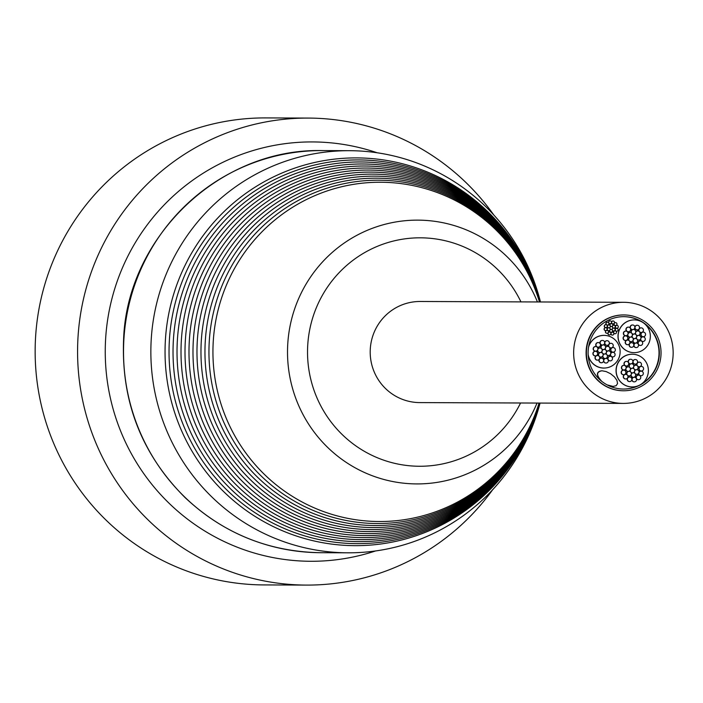 <?xml version="1.0" encoding="UTF-8"?>
<svg xmlns="http://www.w3.org/2000/svg" width="703" height="703" viewBox="0 0 703 703"><rect width="100%" height="100%" fill="white"/><g stroke="black" fill="none" stroke-linecap="round" stroke-linejoin="round"><path stroke-width="1.05" d="M492.671 489.71A233.51 229.819 -89.8 0 1 306.455 585.089L264.029 584.922A233.51 229.819 -89.8 0 1 35.15 350.489A233.51 229.819 -89.8 0 1 265.901 117.911L308.327 118.078A233.51 229.819 -89.8 0 1 493.778 214.951M306.455 585.089A233.51 229.819 -89.8 0 1 77.576 350.665A233.51 229.819 -89.8 0 1 308.327 118.078M601.794 381.369C596.144 375.279 596.223 371.746 602.032 370.78L606.206 371.588L610.652 373.785L614.484 376.931L616.953 380.42L617.559 383.539L616.188 385.683L613.104 386.422L607.19 384.91M600.582 380.367C596.003 374.708 596.425 371.518 601.865 370.771M613.069 386.422L608.007 385.332M632.155 386.931A16.371 16.116 -89.8 0 1 616.056 370.49A16.371 16.116 -89.8 0 1 632.287 354.189M588.675 346.438A16.371 16.116 -89.8 0 1 604.044 335.349M603.912 368.091A16.371 16.116 -89.8 0 1 588.191 355.217M634.097 352.66A16.371 16.116 -89.8 0 1 617.999 336.219A16.371 16.116 -89.8 0 1 634.229 319.918M641.013 384.313A36.187 35.616 90.2 0 0 644.563 323.74M623.42 389.049A36.187 35.616 90.2 0 0 638.078 385.833M641.558 321.71A36.187 35.616 90.2 0 0 623.71 316.666M613.578 330.981A1.432 1.415 -89.8 0 1 612.498 330.551M612.12 329.848A1.432 1.415 -89.8 0 1 612.164 329.092M612.629 328.415A1.432 1.415 -89.8 0 1 613.587 328.108M611.355 326.482A1.432 1.415 -89.8 0 1 610.266 326.06M609.896 325.348A1.432 1.415 -89.8 0 1 611.364 323.617M608.798 327.791A1.432 1.415 -89.8 0 1 607.304 326.35A1.432 1.415 -89.8 0 1 608.807 324.927M611.188 329.399A1.45 1.432 -89.8 0 1 610.107 328.986M609.712 328.231A1.45 1.432 -89.8 0 1 609.756 327.493M610.23 326.807A1.45 1.432 -89.8 0 1 611.197 326.5M612.348 335.094A1.45 1.432 -89.8 0 1 610.854 333.855M610.898 333.248A1.45 1.432 -89.8 0 1 612.357 332.194M616.786 328.222A1.45 1.432 -89.8 0 1 615.283 326.763A1.45 1.432 -89.8 0 1 616.795 325.322M612.981 323.881A1.45 1.432 -89.8 0 1 611.496 322.651M611.531 322.044A1.45 1.432 -89.8 0 1 612.99 320.981M605.591 330.577A1.45 1.432 -89.8 0 1 604.079 329.127A1.45 1.432 -89.8 0 1 605.599 327.677M607.383 325.067A1.45 1.432 -89.8 0 1 605.881 323.608A1.45 1.432 -89.8 0 1 607.392 322.167M606.917 333.266A1.45 1.432 -89.8 0 1 605.415 331.807A1.45 1.432 -89.8 0 1 606.926 330.366M609.396 334.918A1.45 1.432 -89.8 0 1 608.033 332.827M608.288 332.457A1.45 1.432 -89.8 0 1 609.404 332.018M605.758 327.58A1.45 1.432 -89.8 0 1 604.255 326.122A1.45 1.432 -89.8 0 1 605.766 324.681M615.459 325.533A1.45 1.432 -89.8 0 1 614.097 323.45M614.352 323.072A1.45 1.432 -89.8 0 1 615.468 322.633M616.619 331.227A1.45 1.432 -89.8 0 1 615.107 329.769A1.45 1.432 -89.8 0 1 616.628 328.327M614.993 333.74A1.45 1.432 -89.8 0 1 613.798 333.187M613.561 332.739A1.45 1.432 -89.8 0 1 615.002 330.841M610.028 323.714A1.45 1.432 -89.8 0 1 608.833 323.16M608.596 322.712A1.45 1.432 -89.8 0 1 610.037 320.814M611.021 332.282A1.432 1.415 -89.8 0 1 609.615 330.366M610.055 329.742A1.432 1.415 -89.8 0 1 611.039 329.417M608.631 330.691A1.432 1.415 -89.8 0 1 607.146 329.25A1.432 1.415 -89.8 0 1 608.649 327.826M613.745 328.081A1.432 1.415 -89.8 0 1 612.682 327.677M612.278 326.913A1.432 1.415 -89.8 0 1 612.331 326.166M612.77 325.533A1.432 1.415 -89.8 0 1 613.754 325.208M615.09 325.999A1.432 1.415 -89.8 0 1 613.824 328.081A1.432 1.415 -89.8 0 1 612.418 326.64A1.432 1.415 -89.8 0 1 615.09 325.999M609.984 328.609A1.432 1.415 -89.8 0 1 608.719 330.691A1.432 1.415 -89.8 0 1 607.304 329.25A1.432 1.415 -89.8 0 1 609.984 328.609M612.375 330.208A1.432 1.415 -89.8 0 1 611.109 332.291A1.432 1.415 -89.8 0 1 609.694 330.849A1.432 1.415 -89.8 0 1 612.375 330.208M611.39 321.614A1.45 1.432 -89.8 0 1 610.107 323.714A1.45 1.432 -89.8 0 1 608.684 322.255A1.45 1.432 -89.8 0 1 611.39 321.614M616.355 331.631A1.45 1.432 -89.8 0 1 615.072 333.74A1.45 1.432 -89.8 0 1 613.649 332.282A1.45 1.432 -89.8 0 1 616.355 331.631M617.981 329.118A1.45 1.432 -89.8 0 1 616.698 331.227A1.45 1.432 -89.8 0 1 615.274 329.769A1.45 1.432 -89.8 0 1 617.981 329.118M616.821 323.433A1.45 1.432 -89.8 0 1 615.538 325.542A1.45 1.432 -89.8 0 1 614.114 324.083A1.45 1.432 -89.8 0 1 616.821 323.433M607.12 325.471A1.45 1.432 -89.8 0 1 605.837 327.58A1.45 1.432 -89.8 0 1 604.413 326.122A1.45 1.432 -89.8 0 1 607.12 325.471M610.758 332.818A1.45 1.432 -89.8 0 1 609.475 334.918A1.45 1.432 -89.8 0 1 608.051 333.459A1.45 1.432 -89.8 0 1 610.758 332.818M608.28 331.166A1.45 1.432 -89.8 0 1 606.997 333.275A1.45 1.432 -89.8 0 1 605.573 331.816A1.45 1.432 -89.8 0 1 608.28 331.166M608.745 322.958A1.45 1.432 -89.8 0 1 607.462 325.067A1.45 1.432 -89.8 0 1 606.039 323.608A1.45 1.432 -89.8 0 1 608.745 322.958M606.953 328.477A1.45 1.432 -89.8 0 1 605.67 330.586A1.45 1.432 -89.8 0 1 604.246 329.127A1.45 1.432 -89.8 0 1 606.953 328.477M614.343 321.781A1.45 1.432 -89.8 0 1 613.06 323.89A1.45 1.432 -89.8 0 1 611.636 322.431A1.45 1.432 -89.8 0 1 614.343 321.781M618.148 326.122A1.45 1.432 -89.8 0 1 616.865 328.222A1.45 1.432 -89.8 0 1 615.441 326.763A1.45 1.432 -89.8 0 1 618.148 326.122M613.71 332.985A1.45 1.432 -89.8 0 1 612.427 335.094A1.45 1.432 -89.8 0 1 611.004 333.635A1.45 1.432 -89.8 0 1 613.71 332.985M612.55 327.299A1.45 1.432 -89.8 0 1 611.267 329.408A1.45 1.432 -89.8 0 1 609.844 327.95A1.45 1.432 -89.8 0 1 612.55 327.299M610.151 325.709A1.432 1.415 -89.8 0 1 608.877 327.791A1.432 1.415 -89.8 0 1 607.471 326.35A1.432 1.415 -89.8 0 1 610.151 325.709M612.7 324.408A1.432 1.415 -89.8 0 1 611.434 326.491A1.432 1.415 -89.8 0 1 610.028 325.05A1.432 1.415 -89.8 0 1 612.7 324.408M614.932 328.899A1.432 1.415 -89.8 0 1 613.657 330.981A1.432 1.415 -89.8 0 1 612.251 329.54A1.432 1.415 -89.8 0 1 614.932 328.899M606.944 345.287A2.294 2.258 -89.8 0 1 604.817 342.923A2.294 2.258 -89.8 0 1 607.084 340.691A2.294 2.258 -89.8 0 1 609.334 343.002A2.294 2.258 -89.8 0 1 606.742 345.287A2.294 2.258 -89.8 0 1 604.615 343.169M604.659 342.537A2.294 2.258 -89.8 0 1 606.979 340.7M604.123 354.013A2.294 2.258 -89.8 0 1 602.84 353.671M604.694 353.969A2.294 2.258 -89.8 0 1 602.093 350.999A2.294 2.258 -89.8 0 1 605.924 350.191A2.294 2.258 -89.8 0 1 604.694 353.969A2.294 2.258 -89.8 0 1 606.838 354.69A2.294 2.258 -89.8 0 1 608.069 350.911A2.294 2.258 -89.8 0 1 605.468 347.941A2.294 2.258 -89.8 0 1 601.627 348.75A2.294 2.258 -89.8 0 1 600.397 352.528A2.294 2.258 -89.8 0 1 603.007 355.498A2.294 2.258 -89.8 0 1 604.694 353.969M602.049 352.827A2.294 2.258 -89.8 0 1 601.777 351.623M602.199 350.366A2.294 2.258 -89.8 0 1 603.385 349.514M607.506 350.955A2.294 2.258 -89.8 0 1 606.223 350.612M606.346 354.268A2.294 2.258 -89.8 0 1 606.065 353.064M603.121 354.874A2.294 2.258 -89.8 0 1 604.308 354.013M609.299 347.133A2.294 2.258 -89.8 0 1 608.069 350.911A2.294 2.258 -89.8 0 1 610.679 353.881A2.294 2.258 -89.8 0 1 606.838 354.69A2.294 2.258 -89.8 0 1 605.142 358.521A2.294 2.258 -89.8 0 1 603.007 355.498A2.294 2.258 -89.8 0 1 599.176 356.307A2.294 2.258 -89.8 0 1 600.397 352.528A2.294 2.258 -89.8 0 1 597.796 349.558A2.294 2.258 -89.8 0 1 601.627 348.75A2.294 2.258 -89.8 0 1 603.323 344.918A2.294 2.258 -89.8 0 1 605.468 347.941A2.294 2.258 -89.8 0 1 609.299 347.133A2.294 2.258 -89.8 0 1 610.995 343.301A2.294 2.258 -89.8 0 1 613.253 345.612A2.294 2.258 -89.8 0 1 609.299 347.133M605.424 349.769A2.294 2.258 -89.8 0 1 605.151 348.565M605.582 347.308A2.294 2.258 -89.8 0 1 607.524 346.368M608.807 346.711A2.294 2.258 -89.8 0 1 608.851 344.417M609.018 344.171A2.294 2.258 -89.8 0 1 610.898 343.31M610.881 347.897A2.294 2.258 -89.8 0 1 609.598 347.554M606.496 351.816A2.294 2.258 -89.8 0 1 607.682 350.955M603.209 349.514A2.294 2.258 -89.8 0 1 601.926 349.171M601.135 348.328A2.294 2.258 -89.8 0 1 602.471 345.015M602.286 345.015A2.294 2.258 -89.8 0 1 600.309 343.987M600.107 343.591A2.294 2.258 -89.8 0 1 602.304 340.428M602.858 344.971A2.294 2.258 -89.8 0 1 600.142 342.713A2.294 2.258 -89.8 0 1 602.409 340.419A2.294 2.258 -89.8 0 1 602.858 344.971M597.91 348.925A2.294 2.258 -89.8 0 1 599.852 347.985M599.835 352.572A2.294 2.258 -89.8 0 1 597.48 350.182M598.675 355.885A2.294 2.258 -89.8 0 1 600.01 352.572M600.749 357.071A2.294 2.258 -89.8 0 1 599.466 356.729M597.374 360.129A2.294 2.258 -89.8 0 1 595.019 357.827A2.294 2.258 -89.8 0 1 597.392 355.542M599.176 356.307A2.294 2.258 -89.8 0 1 597.471 360.129A2.294 2.258 -89.8 0 1 595.221 357.827A2.294 2.258 -89.8 0 1 599.176 356.307M605.046 358.512A2.294 2.258 -89.8 0 1 602.691 356.122M605.96 363.012A2.294 2.258 -89.8 0 1 603.613 360.903M603.649 360.261A2.294 2.258 -89.8 0 1 605.221 358.512M605.617 358.468A2.294 2.258 -89.8 0 1 608.332 360.727A2.294 2.258 -89.8 0 1 606.065 363.02A2.294 2.258 -89.8 0 1 605.617 358.468M608.42 355.454A2.294 2.258 -89.8 0 1 607.137 355.112M610.793 353.257A2.294 2.258 -89.8 0 1 612.735 352.308M612.717 356.896A2.294 2.258 -89.8 0 1 610.362 354.505M610.679 353.881A2.294 2.258 -89.8 0 1 615.09 354.611A2.294 2.258 -89.8 0 1 612.814 356.904A2.294 2.258 -89.8 0 1 610.679 353.881M595.538 351.131A2.294 2.258 -89.8 0 1 593.183 348.829A2.294 2.258 -89.8 0 1 595.555 346.544M597.796 349.558A2.294 2.258 -89.8 0 1 593.385 348.829A2.294 2.258 -89.8 0 1 595.661 346.535A2.294 2.258 -89.8 0 1 597.796 349.558M601.267 362.739A2.294 2.258 -89.8 0 1 599.141 360.375A2.294 2.258 -89.8 0 1 601.408 358.152A2.294 2.258 -89.8 0 1 603.657 360.454A2.294 2.258 -89.8 0 1 601.065 362.739A2.294 2.258 -89.8 0 1 599.255 359.259M599.422 359.013A2.294 2.258 -89.8 0 1 601.302 358.152M612.963 352.15A2.294 2.258 -89.8 0 1 610.837 349.786A2.294 2.258 -89.8 0 1 613.104 347.554A2.294 2.258 -89.8 0 1 615.353 349.866A2.294 2.258 -89.8 0 1 612.761 352.15A2.294 2.258 -89.8 0 1 610.635 349.778A2.294 2.258 -89.8 0 1 612.998 347.554M610.125 360.876A2.294 2.258 -89.8 0 1 607.998 358.512A2.294 2.258 -89.8 0 1 610.266 356.28A2.294 2.258 -89.8 0 1 612.515 358.592A2.294 2.258 -89.8 0 1 610.125 360.876M610.142 360.876A2.294 2.258 -89.8 0 1 608.165 359.848M607.963 359.453A2.294 2.258 -89.8 0 1 610.16 356.28M595.248 355.876A2.294 2.258 -89.8 0 1 593.121 353.512A2.294 2.258 -89.8 0 1 595.388 351.289A2.294 2.258 -89.8 0 1 597.638 353.591A2.294 2.258 -89.8 0 1 595.046 355.876A2.294 2.258 -89.8 0 1 592.91 353.512A2.294 2.258 -89.8 0 1 595.283 351.289M598.086 347.15A2.294 2.258 -89.8 0 1 595.959 344.786A2.294 2.258 -89.8 0 1 598.227 342.563A2.294 2.258 -89.8 0 1 600.476 344.865A2.294 2.258 -89.8 0 1 598.086 347.15M598.104 347.15A2.294 2.258 -89.8 0 1 595.757 344.786A2.294 2.258 -89.8 0 1 598.121 342.563M638.544 341.886A2.294 2.258 -89.8 0 1 642.7 343.161A2.294 2.258 -89.8 0 1 638.447 344.233A2.294 2.258 -89.8 0 1 638.544 341.886M638.139 344.022A2.294 2.258 -89.8 0 1 640.345 340.85M640.328 345.445A2.294 2.258 -89.8 0 1 638.342 344.408M632.384 334.936A2.294 2.258 -89.8 0 1 633.57 334.083M632.269 335.568A2.294 2.258 -89.8 0 1 636.101 334.76A2.294 2.258 -89.8 0 1 634.405 338.582A2.294 2.258 -89.8 0 1 632.269 335.568A2.294 2.258 -89.8 0 1 630.582 337.097A2.294 2.258 -89.8 0 1 633.183 340.067A2.294 2.258 -89.8 0 1 637.023 339.259A2.294 2.258 -89.8 0 1 638.254 335.48A2.294 2.258 -89.8 0 1 635.644 332.51A2.294 2.258 -89.8 0 1 631.812 333.319A2.294 2.258 -89.8 0 1 632.269 335.568M632.234 337.387A2.294 2.258 -89.8 0 1 631.953 336.192M634.308 338.582A2.294 2.258 -89.8 0 1 633.025 338.24M633.298 339.435A2.294 2.258 -89.8 0 1 634.484 338.582M636.523 338.837A2.294 2.258 -89.8 0 1 636.25 337.633M637.683 335.524A2.294 2.258 -89.8 0 1 636.4 335.182M635.222 343.082A2.294 2.258 -89.8 0 1 632.876 340.691M635.793 343.038A2.294 2.258 -89.8 0 1 633.183 340.067A2.294 2.258 -89.8 0 1 629.352 340.876A2.294 2.258 -89.8 0 1 630.582 337.097A2.294 2.258 -89.8 0 1 627.972 334.127A2.294 2.258 -89.8 0 1 631.812 333.319A2.294 2.258 -89.8 0 1 633.508 329.487A2.294 2.258 -89.8 0 1 635.644 332.51A2.294 2.258 -89.8 0 1 639.484 331.702A2.294 2.258 -89.8 0 1 638.254 335.48A2.294 2.258 -89.8 0 1 640.855 338.451A2.294 2.258 -89.8 0 1 637.023 339.259A2.294 2.258 -89.8 0 1 635.793 343.038A2.294 2.258 -89.8 0 1 638.517 345.296A2.294 2.258 -89.8 0 1 636.241 347.581A2.294 2.258 -89.8 0 1 635.793 343.038M636.145 347.581A2.294 2.258 -89.8 0 1 633.798 345.472M633.834 344.83A2.294 2.258 -89.8 0 1 635.407 343.082M638.596 340.024A2.294 2.258 -89.8 0 1 637.313 339.681M636.672 336.377A2.294 2.258 -89.8 0 1 637.867 335.524M640.969 337.827A2.294 2.258 -89.8 0 1 642.911 336.878M642.894 341.465A2.294 2.258 -89.8 0 1 640.538 339.074M640.855 338.451A2.294 2.258 -89.8 0 1 645.266 339.18A2.294 2.258 -89.8 0 1 642.999 341.465A2.294 2.258 -89.8 0 1 640.855 338.451M635.758 331.878A2.294 2.258 -89.8 0 1 637.7 330.937M635.609 334.329A2.294 2.258 -89.8 0 1 635.327 333.134M633.385 334.083A2.294 2.258 -89.8 0 1 632.102 333.74M631.312 332.888A2.294 2.258 -89.8 0 1 632.647 329.584M632.472 329.584A2.294 2.258 -89.8 0 1 630.486 328.547M630.283 328.16A2.294 2.258 -89.8 0 1 632.489 324.988M633.043 329.54A2.294 2.258 -89.8 0 1 630.319 327.282A2.294 2.258 -89.8 0 1 632.595 324.988A2.294 2.258 -89.8 0 1 633.043 329.54M628.087 333.494A2.294 2.258 -89.8 0 1 630.029 332.545M630.011 337.141A2.294 2.258 -89.8 0 1 627.656 334.751M625.714 335.7A2.294 2.258 -89.8 0 1 623.359 333.398A2.294 2.258 -89.8 0 1 625.732 331.104M627.972 334.127A2.294 2.258 -89.8 0 1 623.57 333.398A2.294 2.258 -89.8 0 1 625.837 331.104A2.294 2.258 -89.8 0 1 627.972 334.127M628.851 340.445A2.294 2.258 -89.8 0 1 630.196 337.141M630.925 341.64A2.294 2.258 -89.8 0 1 629.651 341.298M627.551 344.698A2.294 2.258 -89.8 0 1 625.195 342.396A2.294 2.258 -89.8 0 1 627.568 340.111M629.352 340.876A2.294 2.258 -89.8 0 1 627.656 344.698A2.294 2.258 -89.8 0 1 625.398 342.396A2.294 2.258 -89.8 0 1 629.352 340.876M638.983 331.271A2.294 2.258 -89.8 0 1 639.027 328.986M639.194 328.74A2.294 2.258 -89.8 0 1 641.074 327.879M641.057 332.466A2.294 2.258 -89.8 0 1 639.774 332.124M639.484 331.702A2.294 2.258 -89.8 0 1 641.18 327.87A2.294 2.258 -89.8 0 1 643.43 330.182A2.294 2.258 -89.8 0 1 639.484 331.702M626.505 328.169A2.294 2.258 -89.8 0 1 630.661 329.435A2.294 2.258 -89.8 0 1 626.408 330.515A2.294 2.258 -89.8 0 1 626.505 328.169M628.289 331.719A2.294 2.258 -89.8 0 1 626.303 328.16A2.294 2.258 -89.8 0 1 628.306 327.132M629.686 343.749A2.294 2.258 -89.8 0 1 633.842 345.024A2.294 2.258 -89.8 0 1 629.589 346.104A2.294 2.258 -89.8 0 1 629.686 343.749M629.607 343.582A2.294 2.258 -89.8 0 1 631.487 342.721M631.47 347.308A2.294 2.258 -89.8 0 1 629.431 343.829M623.666 336.895A2.294 2.258 -89.8 0 1 627.823 338.161A2.294 2.258 -89.8 0 1 623.57 339.241A2.294 2.258 -89.8 0 1 623.666 336.895M625.45 340.445A2.294 2.258 -89.8 0 1 623.464 336.895A2.294 2.258 -89.8 0 1 625.468 335.858M635.363 326.297A2.294 2.258 -89.8 0 1 639.519 327.572A2.294 2.258 -89.8 0 1 635.266 328.644A2.294 2.258 -89.8 0 1 635.363 326.297M634.835 327.106A2.294 2.258 -89.8 0 1 637.164 325.261M637.146 329.856A2.294 2.258 -89.8 0 1 634.8 327.739M641.382 333.16A2.294 2.258 -89.8 0 1 645.539 334.426A2.294 2.258 -89.8 0 1 641.285 335.507A2.294 2.258 -89.8 0 1 641.382 333.16M643.166 336.719A2.294 2.258 -89.8 0 1 641.18 333.16A2.294 2.258 -89.8 0 1 643.183 332.124M588.56 347.15A16.371 16.116 -89.8 0 1 620.143 351.781A16.371 16.116 -89.8 0 1 588.147 354.479M643.06 322.598A16.371 16.116 -89.8 0 1 634.15 352.66A16.371 16.116 -89.8 0 1 618.104 336.219A16.371 16.116 -89.8 0 1 643.06 322.598M625.635 371.395A2.294 2.258 -89.8 0 1 623.605 374.725A2.294 2.258 -89.8 0 1 621.355 372.414A2.294 2.258 -89.8 0 1 625.635 371.395M623.508 374.717A2.294 2.258 -89.8 0 1 621.153 372.414A2.294 2.258 -89.8 0 1 623.526 370.13M634.168 369.031A2.294 2.258 -89.8 0 1 632.472 372.854A2.294 2.258 -89.8 0 1 632.015 368.31A2.294 2.258 -89.8 0 1 634.168 369.031A2.294 2.258 -89.8 0 1 633.702 366.781A2.294 2.258 -89.8 0 1 629.87 367.59A2.294 2.258 -89.8 0 1 628.64 371.369A2.294 2.258 -89.8 0 1 631.25 374.339A2.294 2.258 -89.8 0 1 635.081 373.53A2.294 2.258 -89.8 0 1 636.312 369.752A2.294 2.258 -89.8 0 1 634.168 369.031M632.366 372.854A2.294 2.258 -89.8 0 1 631.083 372.511M630.292 371.659A2.294 2.258 -89.8 0 1 630.011 370.463M630.442 369.207A2.294 2.258 -89.8 0 1 631.628 368.354M631.356 373.706A2.294 2.258 -89.8 0 1 632.542 372.854M634.581 373.108A2.294 2.258 -89.8 0 1 634.308 371.905M635.74 369.796A2.294 2.258 -89.8 0 1 634.457 369.453M626.145 367.766A2.294 2.258 -89.8 0 1 628.087 366.817M626.03 368.398A2.294 2.258 -89.8 0 1 629.87 367.59A2.294 2.258 -89.8 0 1 631.566 363.759A2.294 2.258 -89.8 0 1 633.702 366.781A2.294 2.258 -89.8 0 1 637.542 365.973A2.294 2.258 -89.8 0 1 636.312 369.752A2.294 2.258 -89.8 0 1 638.922 372.722A2.294 2.258 -89.8 0 1 635.081 373.53A2.294 2.258 -89.8 0 1 633.385 377.353A2.294 2.258 -89.8 0 1 631.25 374.339A2.294 2.258 -89.8 0 1 627.41 375.147A2.294 2.258 -89.8 0 1 628.64 371.369A2.294 2.258 -89.8 0 1 626.03 368.398A2.294 2.258 -89.8 0 1 621.628 367.669A2.294 2.258 -89.8 0 1 623.895 365.375A2.294 2.258 -89.8 0 1 626.03 368.398M628.069 371.412A2.294 2.258 -89.8 0 1 625.723 369.022M623.781 369.971A2.294 2.258 -89.8 0 1 621.426 367.669A2.294 2.258 -89.8 0 1 623.798 365.375M626.909 374.717A2.294 2.258 -89.8 0 1 628.254 371.412M631.443 368.354A2.294 2.258 -89.8 0 1 630.169 368.012M628.992 375.912A2.294 2.258 -89.8 0 1 627.709 375.569M625.608 378.97A2.294 2.258 -89.8 0 1 623.262 376.667A2.294 2.258 -89.8 0 1 625.635 374.383M627.41 375.147A2.294 2.258 -89.8 0 1 625.714 378.97A2.294 2.258 -89.8 0 1 623.464 376.667A2.294 2.258 -89.8 0 1 627.41 375.147M633.28 377.353A2.294 2.258 -89.8 0 1 630.934 374.963M636.663 374.295A2.294 2.258 -89.8 0 1 635.38 373.952M634.739 370.648A2.294 2.258 -89.8 0 1 635.925 369.796M639.027 372.089A2.294 2.258 -89.8 0 1 640.969 371.149M640.951 375.736A2.294 2.258 -89.8 0 1 638.605 373.346M638.922 372.722A2.294 2.258 -89.8 0 1 643.324 373.451A2.294 2.258 -89.8 0 1 641.057 375.736A2.294 2.258 -89.8 0 1 638.922 372.722M633.667 368.6A2.294 2.258 -89.8 0 1 633.394 367.405M633.816 366.149A2.294 2.258 -89.8 0 1 635.758 365.209M637.041 365.542A2.294 2.258 -89.8 0 1 637.085 363.258M637.252 363.012A2.294 2.258 -89.8 0 1 639.141 362.15M639.115 366.738A2.294 2.258 -89.8 0 1 637.832 366.395M637.542 365.973A2.294 2.258 -89.8 0 1 639.238 362.142A2.294 2.258 -89.8 0 1 641.488 364.453A2.294 2.258 -89.8 0 1 637.542 365.973M629.37 367.159A2.294 2.258 -89.8 0 1 630.714 363.855M630.529 363.855A2.294 2.258 -89.8 0 1 628.552 362.818M628.35 362.432A2.294 2.258 -89.8 0 1 630.547 359.259M631.101 363.811A2.294 2.258 -89.8 0 1 628.377 361.553A2.294 2.258 -89.8 0 1 630.653 359.259A2.294 2.258 -89.8 0 1 631.101 363.811M634.203 381.852A2.294 2.258 -89.8 0 1 631.856 379.743M631.892 379.102A2.294 2.258 -89.8 0 1 633.465 377.353M633.851 377.309A2.294 2.258 -89.8 0 1 636.575 379.567A2.294 2.258 -89.8 0 1 634.299 381.852A2.294 2.258 -89.8 0 1 633.851 377.309M643.35 367.66A2.294 2.258 -89.8 0 1 641.329 370.991A2.294 2.258 -89.8 0 1 639.071 368.68A2.294 2.258 -89.8 0 1 643.35 367.66M641.224 370.991A2.294 2.258 -89.8 0 1 638.869 368.68A2.294 2.258 -89.8 0 1 641.241 366.395M628.482 362.66A2.294 2.258 -89.8 0 1 626.452 365.999A2.294 2.258 -89.8 0 1 624.194 363.688A2.294 2.258 -89.8 0 1 628.482 362.66M626.347 365.991A2.294 2.258 -89.8 0 1 623.992 363.688A2.294 2.258 -89.8 0 1 626.364 361.404M637.34 360.797A2.294 2.258 -89.8 0 1 635.31 364.128A2.294 2.258 -89.8 0 1 633.052 361.825A2.294 2.258 -89.8 0 1 637.34 360.797M635.204 364.128A2.294 2.258 -89.8 0 1 632.858 362.01M632.893 361.377A2.294 2.258 -89.8 0 1 635.222 359.532M640.512 376.386A2.294 2.258 -89.8 0 1 638.482 379.717A2.294 2.258 -89.8 0 1 636.233 377.414A2.294 2.258 -89.8 0 1 640.512 376.386M638.386 379.717A2.294 2.258 -89.8 0 1 636.4 378.68M636.197 378.293A2.294 2.258 -89.8 0 1 638.403 375.121M631.654 378.249A2.294 2.258 -89.8 0 1 629.624 381.58A2.294 2.258 -89.8 0 1 627.375 379.277A2.294 2.258 -89.8 0 1 631.654 378.249M629.528 381.58A2.294 2.258 -89.8 0 1 627.498 378.1M627.665 377.854A2.294 2.258 -89.8 0 1 629.545 376.993M639.519 385.182A16.371 16.116 -89.8 0 1 616.162 370.49A16.371 16.116 -89.8 0 1 647.955 366.808A16.371 16.116 -89.8 0 1 639.519 385.182M655.548 336.588A36.187 35.616 -89.8 0 1 623.587 389.049A36.187 35.616 -89.8 0 1 588.174 350.779A36.187 35.616 -89.8 0 1 623.877 316.666A36.187 35.616 -89.8 0 1 655.548 336.588M657.068 335.814A37.918 37.312 -89.8 0 1 623.579 390.771A37.918 37.312 -89.8 0 1 586.416 352.704A37.918 37.312 -89.8 0 1 623.886 314.944A37.918 37.312 -89.8 0 1 657.068 335.814M623.42 390.771A37.918 37.312 -89.8 0 1 623.253 390.771A37.918 37.312 -89.8 0 1 586.091 352.704A37.918 37.312 -89.8 0 1 623.561 314.944A37.918 37.312 -89.8 0 1 623.719 314.944M667.85 330.129A50.554 49.755 -89.8 0 1 623.201 403.408A50.554 49.755 -89.8 0 1 573.648 352.651A50.554 49.755 -89.8 0 1 623.605 302.299A50.554 49.755 -89.8 0 1 667.85 330.129M623.201 403.408L419.744 402.591A50.554 49.755 -89.8 0 1 370.2 351.834A50.554 49.755 -89.8 0 1 420.157 301.482L623.605 302.299M540.22 301.965A191.857 188.826 90.2 0 0 364.892 160.056A191.857 188.826 90.2 0 0 169.168 344.672A191.857 188.826 90.2 0 0 350.832 543.516A191.857 188.826 90.2 0 0 539.816 403.074M539.755 403.074A189.836 186.84 -89.8 0 1 352.915 541.503A189.836 186.84 -89.8 0 1 173.158 344.751A189.836 186.84 -89.8 0 1 366.825 162.085A189.836 186.84 -89.8 0 1 540.168 301.965M540.106 301.965A187.824 184.854 90.2 0 0 368.75 164.115A187.824 184.854 90.2 0 0 177.147 344.839A187.824 184.854 90.2 0 0 354.989 539.5A187.824 184.854 90.2 0 0 539.693 403.074M539.632 403.074A185.803 182.868 -89.8 0 1 357.062 537.487A185.803 182.868 -89.8 0 1 181.137 344.918A185.803 182.868 -89.8 0 1 370.683 166.136A185.803 182.868 -89.8 0 1 540.045 301.965M539.974 301.965A183.782 180.873 90.2 0 0 372.608 168.166A183.782 180.873 90.2 0 0 185.126 344.997A183.782 180.873 90.2 0 0 359.145 535.475A183.782 180.873 90.2 0 0 539.57 403.074M539.509 403.074A181.761 178.887 -89.8 0 1 361.219 533.463A181.761 178.887 -89.8 0 1 189.116 345.085A181.761 178.887 -89.8 0 1 374.541 170.188A181.761 178.887 -89.8 0 1 539.913 301.965M539.842 301.965A179.74 176.901 90.2 0 0 376.465 172.217A179.74 176.901 90.2 0 0 193.105 345.164A179.74 176.901 90.2 0 0 363.293 531.45A179.74 176.901 90.2 0 0 539.438 403.074M539.368 403.065A177.718 174.915 -89.8 0 1 365.375 529.447A177.718 174.915 -89.8 0 1 197.095 345.252A177.718 174.915 -89.8 0 1 378.399 174.247A177.718 174.915 -89.8 0 1 539.772 301.965M539.702 301.965A175.706 172.929 90.2 0 0 380.323 176.268A175.706 172.929 90.2 0 0 201.084 345.331A175.706 172.929 90.2 0 0 367.449 527.435A175.706 172.929 90.2 0 0 539.298 403.065M539.227 403.065A173.685 170.934 -89.8 0 1 369.523 525.422A173.685 170.934 -89.8 0 1 205.074 345.419A173.685 170.934 -89.8 0 1 382.256 178.298A173.685 170.934 -89.8 0 1 539.632 301.965M539.553 301.965A171.664 168.948 90.2 0 0 384.181 180.32A171.664 168.948 90.2 0 0 209.063 345.498A171.664 168.948 90.2 0 0 371.606 523.41A171.664 168.948 90.2 0 0 539.148 403.065M539.473 301.965A169.643 166.963 90.2 0 0 386.114 182.349A169.643 166.963 90.2 0 0 213.053 345.586A169.643 166.963 90.2 0 0 373.68 521.406A169.643 166.963 90.2 0 0 539.069 403.065M539.869 403.074A193.879 190.812 -89.8 0 1 348.758 545.528A193.879 190.812 -89.8 0 1 165.179 344.584A193.879 190.812 -89.8 0 1 362.968 158.034A193.879 190.812 -89.8 0 1 540.282 301.965M540.466 301.965A201.058 197.886 90.2 0 0 356.105 150.829A201.058 197.886 90.2 0 0 349.549 150.688A201.058 197.886 90.2 0 0 150.855 350.955A201.058 197.886 90.2 0 0 347.932 552.813A201.058 197.886 90.2 0 0 540.062 403.074M375.543 550.959A209.679 206.366 -89.8 0 1 105.248 350.771A209.679 206.366 -89.8 0 1 377.142 152.771M537.426 301.956A131.892 129.809 90.2 0 0 422.16 220.224A131.892 129.809 90.2 0 0 289.118 331.385A131.892 129.809 90.2 0 0 381.782 478.884A131.892 129.809 90.2 0 0 537.022 403.056M520.554 402.995A114.22 112.418 -89.8 0 1 384.506 460.439A114.22 112.418 -89.8 0 1 309.329 331.711A114.22 112.418 -89.8 0 1 424.137 237.895A114.22 112.418 -89.8 0 1 520.958 301.886M322.211 150.583C218.448 148.078 126.768 238.247 123.587 339.734C121.162 401.501 141.646 454.112 185.038 497.548C223.299 533.41 268.484 551.793 320.594 552.699A201.058 197.886 -89.8 0 1 123.517 350.85A201.058 197.886 -89.8 0 1 322.211 150.583L349.549 150.688M320.594 552.699L347.932 552.813"/></g></svg>
